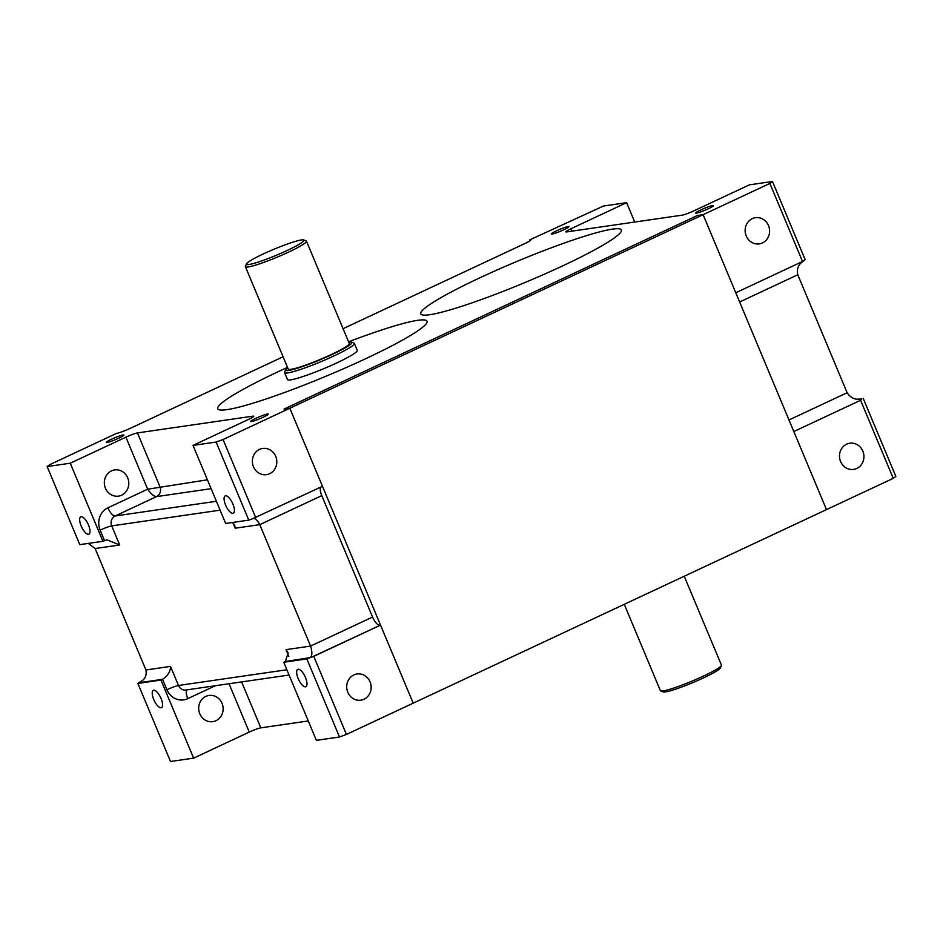 <?xml version="1.0" encoding="UTF-8"?>
<svg xmlns="http://www.w3.org/2000/svg" width="943" height="943" viewBox="0 0 943 943"><rect width="100%" height="100%" fill="white"/><g stroke="black" fill="none" stroke-linecap="round" stroke-linejoin="round"><path stroke-width="1.41" d="M857.541 399.184L861.749 398.995C855.56 400.197 850.692 398.111 847.132 392.736L797.79 274.767C796.493 268.555 798.556 263.91 803.978 260.857L805.133 259.573L772.482 181.504L769.877 183.425L802.528 261.494L735.776 292.754L703.113 214.686L697.337 215.523L284.043 409.073L289.819 408.236L284.043 409.073L697.337 215.523L703.113 214.686L289.819 408.236L322.471 486.305L252.264 518.898C254.492 517.601 257.003 519.522 259.773 524.65L310.577 646.085C312.381 651.919 312.286 655.762 310.282 657.589L313.771 656.363L346.423 734.432L339.492 736.978L316.376 740.338L283.725 662.269L285.316 661.514L288.157 652.957L286.024 649.644L310.577 646.085L372.568 617.052L321.775 495.617L259.773 524.65L235.22 528.21L232.992 522.87M861.466 399.03L860.594 400.28L893.245 478.349L346.423 734.432M863.199 398.359L895.85 476.427L893.245 478.349M769.877 183.425L703.113 214.686L826.481 509.609L793.829 431.54L860.594 400.28M856.786 468.447A13.237 12.212 81.7 0 0 863.423 452.793A13.237 12.212 81.7 0 0 849.808 443.21A13.237 12.212 81.7 0 0 846.625 444.165A13.237 12.212 81.7 0 0 840.001 459.819A13.237 12.212 81.7 0 0 853.615 469.402A13.237 12.212 81.7 0 0 856.786 468.447M255.706 517.577L223.055 439.509L289.819 408.236L413.187 703.172L380.536 625.103L311.461 657.212M320.726 487.13A9.454 3.513 -115.1 0 0 321.775 495.617M372.568 617.052A9.454 3.513 -115.1 0 0 379.805 625.197M380.536 625.103L313.771 656.363M364.01 699.223A13.237 12.212 81.7 0 0 370.646 683.569A13.237 12.212 81.7 0 0 357.032 673.986A13.237 12.212 81.7 0 0 353.849 674.94A13.237 12.212 81.7 0 0 347.224 690.594A13.237 12.212 81.7 0 0 360.839 700.178A13.237 12.212 81.7 0 0 364.01 699.223M285.316 661.514L310.282 657.589M309.139 658.061L306.829 658.909L339.492 736.978M306.829 658.909L283.725 662.269M300.346 670.096A9.56 3.548 -115.1 0 0 297.764 669.389A9.56 3.548 -115.1 0 0 297.528 676.874A9.56 3.548 -115.1 0 0 303.281 685.985A9.56 3.548 -115.1 0 0 305.862 686.693A9.56 3.548 -115.1 0 0 306.098 679.208A9.56 3.548 -115.1 0 0 300.346 670.096M308.278 720.959L260.822 727.843A9.454 0.978 157.3 0 0 249.258 732.086L193.621 758.148L170.518 761.496L137.867 683.427L160.97 680.08L193.621 758.148M158.86 706.944A9.56 3.548 -115.1 0 0 161.453 707.651A9.56 3.548 -115.1 0 0 161.689 700.166A9.56 3.548 -115.1 0 0 155.925 691.054A9.56 3.548 -115.1 0 0 153.344 690.347A9.56 3.548 -115.1 0 0 153.108 697.82A9.56 3.548 -115.1 0 0 158.86 706.944M137.867 683.427L141.768 680.893M139.281 682.367L139.151 682.426C144.68 680.08 146.943 675.931 145.941 669.978L95.137 548.531L88.265 543.416M634.722 222.041L626.624 202.662L603.508 206.022L529.813 239.828A11.34 1.179 157.3 0 1 530.744 239.923A11.34 1.179 157.3 0 1 524.603 243.671L343.075 328.683M283.089 356.772L130.382 428.287A11.34 1.179 157.3 0 1 116.519 433.391L49.755 464.651L47.15 466.573L79.801 544.641L102.917 541.282L106.913 539.844L119.69 544.971L111.71 525.888A9.454 0.978 -22.7 0 0 100.147 530.131A17.021 15.701 -98.3 0 1 107.926 507.817L147.662 489.205L207.401 479.81M253.113 518.626L252.453 518.803M269.674 473.692A13.237 12.212 81.7 0 0 276.299 458.039A13.237 12.212 81.7 0 0 262.684 448.455A13.237 12.212 81.7 0 0 259.514 449.398A13.237 12.212 81.7 0 0 252.877 465.064A13.237 12.212 81.7 0 0 266.492 474.647A13.237 12.212 81.7 0 0 269.674 473.692M160.97 680.08L162.561 679.325C167.972 675.565 170.612 671.263 170.494 666.406L145.941 669.978M205.822 696.417A13.237 12.212 81.7 0 0 199.197 712.071A13.237 12.212 81.7 0 0 212.812 721.654A13.237 12.212 81.7 0 0 215.982 720.7A13.237 12.212 81.7 0 0 222.619 705.046A13.237 12.212 81.7 0 0 209.004 695.462A13.237 12.212 81.7 0 0 205.822 696.417M529.813 239.828L530.155 240.642M772.482 181.504L749.379 184.852L693.742 210.914A9.454 0.978 157.3 0 1 682.178 215.157L566.649 231.919A9.454 0.978 157.3 0 1 565.871 231.848A9.454 0.978 157.3 0 1 570.986 228.725L572 231.141M47.15 466.573L70.254 463.213L125.89 437.163A9.454 0.978 157.3 0 1 137.454 432.92L252.983 416.158A9.454 0.978 157.3 0 1 253.761 416.228A9.454 0.978 157.3 0 1 248.646 419.352L193.009 445.402L225.672 523.471L248.775 520.123L252.264 518.898M713.368 205.786A9.56 0.99 157.3 0 1 704.433 210.466A9.56 0.99 157.3 0 1 695.757 213.024A9.56 0.99 157.3 0 1 695.769 212.894A9.56 0.99 157.3 0 1 704.704 208.214A9.56 0.99 157.3 0 1 713.38 205.657A9.56 0.99 157.3 0 1 713.368 205.786M250.685 421.332A9.56 0.99 157.3 0 1 259.608 416.653A9.56 0.99 157.3 0 1 268.295 414.095A9.56 0.99 157.3 0 1 268.272 414.225A9.56 0.99 157.3 0 1 259.349 418.904A9.56 0.99 157.3 0 1 250.661 421.462A9.56 0.99 157.3 0 1 250.685 421.332M551.349 233.852A9.56 0.99 157.3 0 1 560.283 229.161A9.56 0.99 157.3 0 1 568.959 226.603A9.56 0.99 157.3 0 1 568.947 226.744A9.56 0.99 157.3 0 1 560.012 231.424A9.56 0.99 157.3 0 1 551.337 233.982A9.56 0.99 157.3 0 1 551.349 233.852M106.264 442.291A9.56 0.99 157.3 0 1 115.199 437.611A9.56 0.99 157.3 0 1 123.875 435.053A9.56 0.99 157.3 0 1 123.863 435.183A9.56 0.99 157.3 0 1 114.928 439.862A9.56 0.99 157.3 0 1 106.253 442.42A9.56 0.99 157.3 0 1 106.264 442.291M232.391 522.505L234.642 525.039L235.22 528.21M762.451 242.917A13.237 12.212 81.7 0 0 769.087 227.263A13.237 12.212 81.7 0 0 755.473 217.68A13.237 12.212 81.7 0 0 752.29 218.635A13.237 12.212 81.7 0 0 745.654 234.288A13.237 12.212 81.7 0 0 759.268 243.872A13.237 12.212 81.7 0 0 762.451 242.917M125.89 437.163L147.662 489.205C151.01 493.967 153.957 496.431 156.491 496.619A7.568 6.978 81.7 0 0 159.945 486.694L137.454 432.92M121.647 495.169A13.237 12.212 81.7 0 0 128.272 479.515A13.237 12.212 81.7 0 0 114.657 469.932A13.237 12.212 81.7 0 0 111.486 470.887A13.237 12.212 81.7 0 0 104.85 486.541A13.237 12.212 81.7 0 0 118.464 496.124A13.237 12.212 81.7 0 0 121.647 495.169M86.296 533.455A9.56 3.548 64.9 0 1 80.544 524.343A9.56 3.548 64.9 0 1 80.768 516.858A9.56 3.548 64.9 0 1 83.361 517.566A9.56 3.548 64.9 0 1 89.113 526.677A9.56 3.548 64.9 0 1 88.878 534.162A9.56 3.548 64.9 0 1 86.296 533.455M230.717 512.497A9.56 3.548 64.9 0 1 224.953 503.385A9.56 3.548 64.9 0 1 225.188 495.9A9.56 3.548 64.9 0 1 227.77 496.607A9.56 3.548 64.9 0 1 233.534 505.731A9.56 3.548 64.9 0 1 233.298 513.204A9.56 3.548 64.9 0 1 230.717 512.497M802.528 261.494L803.978 260.857L802.528 261.494M626.624 202.662L570.986 228.725M70.254 463.213L102.917 541.282M223.055 439.509L216.124 442.055L248.775 520.123M216.124 442.055L193.009 445.402M562.606 265.902A108.716 11.281 157.3 0 1 420.79 313.878A108.716 11.281 157.3 0 1 479.563 277.949A108.716 11.281 157.3 0 1 621.378 229.974A108.716 11.281 157.3 0 1 562.606 265.902A108.716 11.281 157.3 0 1 420.79 313.878A108.716 11.281 157.3 0 1 479.563 277.949A108.716 11.281 157.3 0 1 621.378 229.974A108.716 11.281 157.3 0 1 562.606 265.902M365.707 358.694A113.443 11.776 157.3 0 1 217.727 408.755A113.443 11.776 157.3 0 1 279.057 371.271A113.443 11.776 157.3 0 1 287.521 367.357A113.443 11.776 157.3 0 0 279.057 371.271A113.443 11.776 157.3 0 0 217.727 408.755A113.443 11.776 157.3 0 0 365.707 358.694A113.443 11.776 157.3 0 0 427.038 321.198A113.443 11.776 157.3 0 1 365.707 358.694M348.568 341.826A113.443 11.776 157.3 0 1 427.038 321.198A113.443 11.776 157.3 0 0 348.568 341.826M292.519 242.268A31.202 3.242 -22.7 0 0 263.132 254.021A31.202 3.242 -22.7 0 0 246.465 263.875A31.202 3.242 -22.7 0 0 257.911 262.166A31.202 3.242 -22.7 0 0 289.961 249.141A31.202 3.242 -22.7 0 0 303.705 239.935A31.202 3.242 -22.7 0 0 292.519 242.268M246.465 263.875L245.439 266.315A33.088 3.43 -22.7 0 0 245.416 266.716A33.088 3.43 -22.7 0 0 257.592 264.5A33.088 3.43 -22.7 0 0 290.185 251.357A33.088 3.43 -22.7 0 0 306.463 241.184A33.088 3.43 -22.7 0 0 306.157 240.925L303.705 239.935M245.416 266.716L288.228 369.078A33.088 3.43 -22.7 0 0 300.404 366.862A33.088 3.43 -22.7 0 0 332.997 353.719A33.088 3.43 -22.7 0 0 349.287 343.535L306.463 241.184M287.674 367.735A35.928 3.725 -22.7 0 0 285.646 369.739A35.928 3.725 -22.7 0 0 298.825 367.77A35.928 3.725 -22.7 0 0 335.732 352.765A35.928 3.725 -22.7 0 0 351.574 342.156A35.928 3.725 -22.7 0 0 348.721 342.203M285.646 369.739L284.633 372.179A37.814 3.925 -22.7 0 0 284.597 372.638A37.814 3.925 -22.7 0 0 298.507 370.104A37.814 3.925 -22.7 0 0 335.755 355.075A37.814 3.925 -22.7 0 0 354.368 343.452A37.814 3.925 -22.7 0 0 354.026 343.146L351.574 342.156M284.597 372.638L287.497 379.569A37.814 3.925 -22.7 0 0 301.406 377.047A37.814 3.925 -22.7 0 0 338.667 362.018A37.814 3.925 -22.7 0 0 357.267 350.383L354.368 343.452M624.266 604.322L660.383 690.653A33.088 3.43 -22.7 0 0 660.678 690.913A33.088 3.43 -22.7 0 0 672.548 688.437A33.088 3.43 -22.7 0 0 703.714 675.966A33.088 3.43 -22.7 0 0 721.395 665.51A33.088 3.43 -22.7 0 0 721.43 665.11L684.241 576.232M660.678 690.913L663.141 691.903A31.202 3.242 -22.7 0 0 674.328 689.569A31.202 3.242 -22.7 0 0 703.702 677.817A31.202 3.242 -22.7 0 0 720.381 667.962L721.395 665.51M788.985 419.965L847.132 392.736M241.608 681.919L260.822 727.843M229.043 683.746L249.258 732.086M288.817 656.34L286.024 649.644M138.727 682.791L162.561 679.325L166.911 689.746A9.454 0.978 -22.7 0 1 178.475 685.49L170.494 666.406M139.599 682.154L140.483 681.73M220.096 510.163L111.71 525.888A7.568 6.978 81.7 0 1 115.164 515.974L216.383 501.287M95.137 548.531L119.69 544.971M286.861 669.766L178.475 685.49A7.568 6.978 81.7 0 0 185.912 690.005L289.065 675.035M252.983 416.158L253.266 416.83M186.962 689.852A9.454 3.513 64.9 0 0 187.751 698.657L215.346 685.726M104.508 540.539L100.147 530.131M211.114 488.686L156.491 496.619L115.164 515.974A9.454 3.513 64.9 0 1 107.926 507.817M797.79 274.767L739.63 301.996M187.751 698.657A17.021 15.701 -98.3 0 1 166.911 689.746"/></g></svg>
